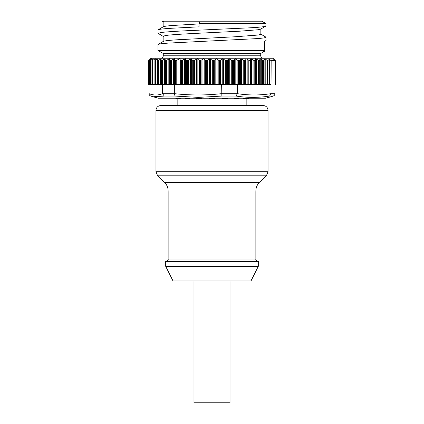 <?xml version="1.0" encoding="UTF-8"?>
<svg xmlns="http://www.w3.org/2000/svg" width="424" height="424" viewBox="0 0 424 424"><rect width="100%" height="100%" fill="white"/><g stroke="black" fill="none" stroke-linecap="round" stroke-linejoin="round"><path stroke-width="0.64" d="M157.982 58.984L154.914 60.452L155.507 58.925L155.03 58.936L152.492 60.51L153.228 58.867L150.605 60.563L151.559 58.814L149.296 60.605L150.631 58.766L148.665 60.659L151.082 58.242L272.918 58.242L275.335 60.659L273.708 59.296L274.916 60.674L271.159 60.674L269.32 59.296L267.692 60.659L264.873 58.766L263.532 60.605L260.246 58.814L259.292 60.563L255.529 58.867L254.792 60.51L253.865 60.441L251.506 58.936L250.579 58.925L249.99 60.452L248.809 60.33L247.171 59.053L245.989 58.984L245.401 60.674L245.401 84.556L243.758 84.556L243.758 60.415L240.959 58.724L239.231 60.674L237.885 60.415L235.145 58.724L233.099 60.674L231.732 60.415L229.071 58.724L226.739 60.674L225.356 60.415L222.812 58.724L220.22 60.674L218.837 60.415L216.436 58.724L213.606 60.674L212.244 60.415L210.007 58.724L206.976 60.674L205.645 60.415L203.605 58.724L200.404 60.674L199.121 60.415L197.293 58.724L193.959 60.674L192.734 60.415L191.139 58.724L187.705 60.674L186.56 60.415L185.214 58.724L181.726 60.674L180.666 60.415L179.585 58.724L176.071 60.674L175.112 60.415L174.312 58.724L170.814 60.674L169.96 60.415L169.452 58.724L166.007 60.674L165.275 60.415L165.058 58.724L161.703 60.674L161.099 60.415L161.173 58.724L158.528 60.415L157.389 60.674L158.009 58.867M245.401 60.674L243.758 60.415M245.401 84.556L271.053 84.556L271.053 93.72L269.547 96.078M239.231 60.674L239.231 84.556L243.758 84.556M148.904 60.431L148.649 84.556L148.904 60.431M150.605 84.556L151.082 84.556L151.082 60.372L150.605 60.563M153.228 58.867L152.751 59.01L152.751 59.916M152.492 84.556L152.969 84.556L152.969 60.441L152.492 60.51M155.507 58.925L155.03 58.936L155.03 60.15M160.627 58.963L160.627 84.556L161.284 84.556L161.099 60.415M199.121 60.415L199.121 84.556L194.669 84.556L194.669 60.415M220.22 60.674L220.22 84.556L199.725 84.556L199.725 60.674L199.725 84.556L199.121 84.556M212.917 84.556L212.917 60.674L212.917 84.556M220.22 84.556L221.651 84.556L221.858 96.073L198.421 97.382L175.017 96.073L174.333 93.667C190.106 95.4 205.879 95.4 221.651 93.667M221.858 96.073L236.115 96.073L237.281 93.72L237.286 84.556L233.099 84.556L233.099 60.674M232.447 60.674L232.447 84.556L226.739 84.556L226.739 60.674M226.066 60.674L226.066 84.556L221.651 84.556M237.286 84.556L239.231 84.556M269.32 59.296L269.32 84.556M271.053 84.556L271.159 60.674M270.523 96.884L273.098 96.073C274.249 95.707 274.863 94.923 274.953 93.72L274.916 60.674M275.335 60.659L275.351 84.556L274.953 84.556M150.902 96.073C149.752 95.707 149.137 94.923 149.047 93.72L149.047 84.556M149.296 84.556L148.904 84.556M149.264 60.674L149.264 84.556L149.847 84.556L149.847 60.224M150.578 60.643L150.578 84.556L149.847 84.556M152.465 60.616L152.465 84.556L151.082 84.556M154.914 84.556L152.969 84.556M154.887 60.595L154.887 84.556L155.629 84.556L155.629 60.33M157.951 60.674L157.951 84.556L155.629 84.556M157.389 84.556L157.389 60.674M157.951 84.556L158.528 84.556L158.528 60.415M160.627 84.556L158.528 84.556M161.703 60.674L161.703 84.556L161.284 84.556M161.703 84.556L162.318 84.556L162.318 60.415M165.535 60.674L165.535 84.556L162.318 84.556M162.599 84.556L162.599 93.72L164.311 96.078L153.022 96.773L150.621 95.988M170.814 60.674L170.814 84.556L174.333 84.556L174.333 93.667M170.289 60.674L170.289 84.556L166.007 84.556L166.007 60.674M174.333 84.556L176.771 84.556L176.771 60.415M180.666 60.415L180.666 84.556L176.771 84.556M180.666 84.556L181.726 84.556L181.726 60.674L181.726 84.556L182.437 84.556L182.437 60.415M186.56 60.415L186.56 84.556L182.437 84.556M187.705 60.674L187.705 84.556L187.069 84.556L187.069 60.674L187.069 84.556L186.56 84.556M187.705 84.556L188.426 84.556L188.426 60.415M192.734 60.415L192.734 84.556L188.426 84.556M192.734 84.556L194.669 84.556M213.654 84.556L213.606 60.674M207.023 84.556L206.976 60.674M200.451 84.556L200.404 60.674M269.542 96.078C258.449 97.79 247.303 97.79 236.115 96.078M271.053 96.752L273.098 96.078M153.477 96.884L158.391 98.204L265.61 98.204L270.973 96.762M200.276 53.366L163.049 53.366L157.982 50.44L264.618 50.44L262.97 51.421L264.767 51.166L260.951 53.366L200.276 53.366M157.982 50.44L157.988 44.541C158.168 44.054 161.745 43.561 168.715 43.068L256.605 38.642C263.177 38.149 266.304 37.657 265.986 37.169L260.665 34.063M157.988 44.541L163.32 41.382M163.251 41.43C164.109 40.879 168.439 40.349 176.23 39.83L235.013 36.777L258.152 35.044L260.829 34.254L260.85 29.033M163.198 27.056C162.805 26.521 166.038 25.991 172.891 25.461L199.063 23.924M199.063 30.173L198.745 30.189C181.393 30.915 169.118 31.641 161.926 32.372L157.982 33.268L158.088 29.797C158.915 29.293 163.065 28.8 170.533 28.318L199.063 26.845L199.063 23.638L200.07 21.2L163.982 21.2L163.15 21.629L163.15 26.86M158.088 29.797L163.32 26.76M266.018 40.55L265.986 37.169M266.018 40.577L264.618 41.107L264.618 50.44M157.982 33.268L163.32 36.443M200.07 21.2L261.793 21.2L266.018 23.638L265.848 26.14L260.681 29.129L257.67 29.786L239.306 31.217L200.298 33.157C184.912 33.909 171.529 34.651 165.62 35.505L163.15 36.252L163.15 41.478M163.982 21.2L162.27 21.2L163.32 21.82M246.445 27.973L199.047 30.146M265.922 25.822C266.484 26.606 259.981 27.332 246.413 28.005M266.018 23.638L199.063 23.638M222.584 98.204L222.584 98.691L227.99 98.691L227.99 98.204M246.726 98.204L246.726 98.691L248.31 98.691L248.31 98.204M242.963 98.204L242.963 98.691L245.544 98.691M238.622 98.204L238.622 98.691L238.065 98.691L238.065 98.204M234.483 98.204L234.483 98.691L238.065 98.691M214.926 98.204L214.926 98.691L212.784 98.691L212.784 98.204M209.074 98.204L209.074 98.691L212.784 98.691M201.416 98.204L201.416 98.691L198.914 98.691L198.914 98.204M196.01 98.204L196.01 98.691L198.914 98.691M189.517 98.204L189.517 98.691L187.042 98.691L187.042 98.204M185.378 98.204L185.378 98.691L187.042 98.691M181.037 98.204L181.037 98.691L178.965 98.691L178.965 98.204M177.274 98.204L177.274 98.691L175.918 98.691L175.918 98.204M175.918 98.691L175.69 98.204M178.366 98.691L178.965 98.691M268.048 110.388L155.953 110.388C156.244 107.426 157.866 105.804 160.828 105.512L263.172 105.512C266.134 105.804 267.756 107.426 268.048 110.388L268.048 171.725L155.953 171.725L157.383 175.17L266.617 175.17L268.048 171.725M212 261.465L165.699 261.465L165.699 266.341L258.301 266.341L258.301 261.465L212 261.465M165.699 266.341L173.013 280.958L250.987 280.958L258.301 266.341M230.031 280.958L230.031 402.8L193.969 402.8L193.969 280.958M244.468 60.674L244.468 84.556M245.989 58.984L245.989 84.556M247.171 84.556L247.171 59.053M197.849 84.556L197.849 58.963M201.108 84.556L201.108 60.415M202.942 84.556L202.942 58.963M204.198 84.556L204.198 58.963M205.645 84.556L205.645 60.415M206.287 60.674L206.287 84.556M207.665 84.556L207.665 60.415M209.366 84.556L209.366 58.963M210.633 84.556L210.633 58.963M212.244 84.556L212.244 60.415M214.268 84.556L214.268 60.415M215.821 84.556L215.821 58.963M217.083 84.556L217.083 58.963M218.837 84.556L218.837 60.415M219.531 60.674L219.531 84.556M220.846 84.556L220.846 60.415M222.229 84.556L222.229 58.963M223.475 84.556L223.475 58.963M225.356 84.556L225.356 60.415M237.281 93.72L221.651 93.72M227.328 84.556L227.328 60.415M228.525 84.556L228.525 58.963M229.744 84.556L229.744 58.963M231.732 84.556L231.732 60.415M233.64 84.556L233.64 60.415M234.647 84.556L234.647 58.963M235.818 84.556L235.818 58.963M237.885 84.556L237.885 60.415M238.601 60.674L238.601 84.556M239.719 84.556L239.719 60.415M240.514 84.556L240.514 58.963M241.627 84.556L241.627 58.963M248.809 60.33L248.809 84.556M249.99 84.556L249.99 60.452M250.579 58.925L250.579 84.556M251.506 84.556L251.506 58.936M253.865 60.441L253.865 84.556M254.792 84.556L254.792 60.51M255.529 58.867L255.529 84.556M256.456 84.556L256.456 59.01M258.364 60.372L258.364 84.556M259.292 84.556L259.292 60.563M260.246 58.814L260.246 84.556M261.258 84.556L261.258 59.159M262.52 60.224L262.52 84.556M263.532 84.556L263.532 60.605M264.873 58.766L264.873 84.556M265.8 84.556L265.8 59.196M267.231 60.431L267.231 84.556M267.692 84.556L267.692 60.659M274.953 93.72L271.053 93.72M237.286 93.667C248.538 95.4 259.795 95.4 271.053 93.667M151.002 59.159L151.002 59.8M157.267 59.053L157.267 84.556M161.099 60.542L161.099 84.556L161.094 60.484M164.47 58.963L164.47 84.556M174.333 93.72L162.599 93.72M166.659 84.556L166.659 60.415M168.837 58.963L168.837 84.556M169.748 84.556L169.748 58.963M169.96 60.415L169.96 84.556M171.492 84.556L171.492 60.415M173.67 58.963L173.67 84.556M174.667 84.556L174.667 58.963M175.112 60.415L175.112 84.556M175.504 60.674L175.504 84.556M176.071 60.674L176.071 84.556M178.928 58.963L178.928 84.556M179.999 84.556L179.999 58.963M181.117 60.674L181.117 84.556M184.546 58.963L184.546 84.556M185.686 84.556L185.686 58.963M190.466 58.963L190.466 84.556M191.653 84.556L191.653 58.963M193.959 60.674L193.959 84.556M193.296 60.674L193.296 84.556M196.619 58.963L196.619 84.556M273.098 96.073L269.553 96.073M260.733 53.366L260.733 55.804L163.267 55.804C163.118 57.282 162.307 58.093 160.828 58.242M162.599 93.672C158.083 95.458 153.562 95.458 149.047 93.672M175.017 96.073L164.311 96.073M226.533 98.691L226.533 98.204M248.082 98.691L248.082 98.204M245.035 98.691L245.035 98.204M236.958 98.691L236.958 98.204M225.086 98.691L225.086 98.204M185.935 98.691L185.935 98.204M197.467 98.691L197.467 98.204M211.216 98.691L211.216 98.204M157.383 175.17L164.57 182.357L259.43 182.357L266.617 175.17M259.43 182.357C257.103 184.758 255.911 187.631 255.863 190.975L168.137 190.975L168.137 259.032C168.461 259.928 167.65 260.739 165.699 261.465M255.863 190.975L255.863 259.032L168.137 259.032M275.351 84.556L275.351 60.674M148.649 84.556L148.649 60.674M260.733 55.804C260.882 57.282 261.693 58.093 263.172 58.242M163.267 53.366L163.267 55.804M264.767 51.06L264.163 50.71M264.618 41.473L265.869 40.746M246.848 98.691L246.848 105.512M177.153 98.691L177.153 105.512M245.655 98.691L245.655 98.204M178.345 98.691L178.345 98.204M155.953 110.388L155.953 171.725M164.57 182.357C166.897 184.758 168.089 187.631 168.137 190.975M255.863 259.032C255.55 259.944 256.361 260.755 258.301 261.465"/></g></svg>
